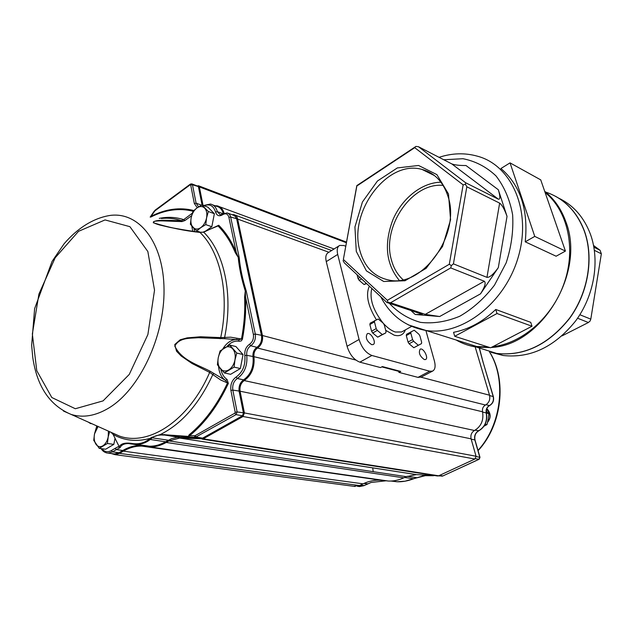 <?xml version="1.0" encoding="UTF-8"?>
<svg xmlns="http://www.w3.org/2000/svg" width="633" height="633" viewBox="0 0 633 633"><rect width="100%" height="100%" fill="white"/><g stroke="black" fill="none" stroke-linecap="round" stroke-linejoin="round"><path stroke-width="0.95" d="M459.202 340.981L476.586 346.473L488.312 347.05M492.775 346.678C522.391 343.371 552.656 317.062 564.375 282.54C576.18 248.049 567.595 210.544 545.1 192.472M534.75 236.402L525.232 241.83L556.122 256.223L565.427 251.079L540.732 179.875L510.04 162.871L534.75 236.402L565.427 251.079M525.232 241.83C528.468 209.752 520.373 185.311 500.94 168.505L510.04 162.871M495.766 309.474C482.726 321.809 468.657 329.429 453.56 332.317L454.723 336.297L490.638 347.794L531.997 326.24L530.739 322.347L495.766 309.474L497.016 313.517L531.997 326.24M338.956 245.881L328.345 252.599C325.932 253.952 325.235 256.958 326.264 261.627L347.074 346.291C349.661 354.551 353.926 359.837 359.861 362.155L380.544 367.575L382.372 366.578L400.736 371.421L398.932 372.386L398.521 370.835M398.932 372.386L417.994 377.379L421.364 376.999M345.634 246.182L343.869 245.517L339.699 245.414C337.318 246.743 336.653 249.75 337.706 254.434L359.077 339.47C361.72 347.778 365.993 353.111 371.903 355.485L429.712 371.215L432.513 371.144C435.124 369.727 435.749 366.325 434.396 360.937L425.882 330.466M371.611 344.637L373.074 344.597C376.975 343.221 370.93 331.779 367.298 333.678C365.186 337.421 366.626 341.076 371.611 344.637M424.308 359.568L425.518 359.544C429.024 358.365 423.437 347.47 420.193 349.139C418.342 352.684 419.719 356.157 424.308 359.568M484.285 349.535L491.43 351.79M484.443 349.582L491.596 351.837M491.153 352.344L503.211 355.501C530.557 358.452 554.722 346.908 575.698 320.868C594.205 295.682 600.068 260.883 590.494 234.392C584.014 217.261 573.371 205.147 558.567 198.066M485.922 350.049L486.532 350.35M479.395 347.992L496.739 353.459C524.179 356.395 548.455 344.724 569.55 318.454C588.168 293.047 594.094 257.963 584.512 231.298C578.546 215.315 568.877 203.652 555.513 196.285M476.546 346.465L478.034 347.288M579.852 314.736L590.803 319.143L601.35 253.809L594.387 250.344M562.049 335.878L588.397 322.514L577.573 318.225M593.889 247.171L600.076 250.28L593.564 245.485M479.236 347.944L496.573 353.412C524.021 356.347 548.297 344.676 569.391 318.391C588.017 292.984 593.944 257.892 584.354 231.219C576.663 211.185 563.734 198.121 545.567 192.028M456.148 340.016C462.399 343.624 469.188 345.982 476.514 347.082L489.918 347.557M491.311 347.446C541.342 345.571 586.016 272.348 565.791 221.613C561.234 208.945 554.207 198.857 544.712 191.348M356.284 251.412L354.931 226.962L362.432 201.998L377.442 181.014L397.35 167.919L418.555 165.474L436.905 174.629L448.48 193.983L450.577 219.77L442.538 246.49L426.128 268.345L405.009 280.751L383.693 281.479L366.412 270.877L356.284 251.412M414.702 147.663L356.846 186.007L343.363 259.467L387.364 300.311L449.295 264.27L463.142 184.852L414.702 147.663L415.921 146.421L418.46 146.714L465.556 182.708L498.361 199.181L451.709 163.86L418.46 146.714M343.363 259.467L356.822 185.604L415.921 146.421M422.132 314.245L386.905 302.487L344.289 262.814L343.062 260.598M390.561 302.764L425.273 314.356L484.316 281.242L450.712 267.917L390.561 302.764L387.997 302.384L387.364 300.311M453.418 263.858L486.959 277.357L499.643 203.13L466.83 186.782L453.418 263.858L451.361 265.607L449.295 264.27M499.643 203.13C502.088 204.918 504.548 209.333 507.033 216.375L498.321 189.75C500.339 196.452 500.347 199.601 498.361 199.181M484.316 281.242C486.128 282.832 484.846 287.034 480.494 293.862L498.313 267.632C493.463 274.35 489.681 277.594 486.959 277.357M422.361 314.459L415.232 314.49L439.65 316.516L425.273 314.356M402.992 279.659C397.548 274.714 393.734 268.289 391.542 260.392C381.24 227.5 411.727 182.051 443.132 185.406M440.94 182.201C421.752 182.478 401.9 198.446 392.824 219.975C383.883 243.966 386.011 264.072 399.201 280.292M359.932 250.818C348.15 212.292 387.254 159.279 421.982 169.422C434.483 172.817 443.124 181.718 447.903 196.111C461.346 234.107 422.52 288.062 389.145 280.103C374.332 277.025 364.592 267.261 359.932 250.818M588.397 322.514L590.098 321.026L590.803 319.143M601.35 253.809L600.076 250.28M465.556 182.708L465.508 184.393L466.83 186.782M465.508 184.393L463.142 184.852M451.361 265.607L450.712 267.917M356.822 185.604L356.846 186.007M387.997 302.384L386.905 302.487M451.709 163.86C454.581 165.007 459.336 165.561 465.991 165.522L498.321 189.75M454.723 336.297L497.016 313.517M366.594 283.584L364.07 284.541L359.125 280.308L358.049 278.567L359.963 277.412M359.125 280.308L361.522 278.86M358.049 278.567L357.059 274.706M364.07 284.541L366.23 283.244M208.336 211.525L201.856 204.957L196.903 208.004L192.93 211.375L191.174 217.665L190.383 224.304L196.744 230.982L200.756 227.643L205.772 224.62L206.572 217.902L208.336 211.525L214.365 213.701L211.826 226.733L205.772 224.62M201.856 204.957L207.885 207.157L214.365 213.701M200.669 232.311L196.744 230.982M211.826 226.733L205.068 231.464M206.572 217.902C205.622 222.183 203.691 225.435 200.756 227.643C197.789 229.581 195.225 229.526 193.065 227.461C191.071 225.158 190.438 221.89 191.174 217.665C192.108 213.448 194.014 210.227 196.903 208.004C199.846 206.026 202.41 206.041 204.601 208.051C206.651 210.33 207.3 213.614 206.572 217.902M236.789 353.072L229.708 345.032L220.078 350.935L218.243 357.748L217.412 364.79L224.359 372.94L234.099 367.124L234.946 359.971L236.789 353.072L243.017 354.567L240.358 368.541L234.099 367.124M229.708 345.032L235.935 346.56L243.017 354.567M240.358 368.541L230.626 374.317L224.359 372.94M234.946 359.971C233.957 364.561 231.876 367.876 228.711 369.925C225.498 371.674 222.721 371.278 220.371 368.738C218.187 365.953 217.475 362.282 218.243 357.748C219.224 353.238 221.265 349.946 224.383 347.873C227.556 346.077 230.341 346.425 232.738 348.91C234.978 351.671 235.713 355.358 234.946 359.971M115.079 438.068L113.821 444.382L107.42 443.48L108.211 436.912L109.58 431.809M113.821 444.382L105.64 449.232L99.231 448.362L107.42 443.48M97.949 426.278L96.311 427.568L94.515 433.882L93.731 440.362L99.231 448.362M108.417 431.144L108.211 436.912C107.27 441.138 105.466 444.121 102.807 445.854C100.109 447.302 97.83 446.779 95.963 444.271C94.238 441.549 93.755 438.083 94.515 433.882L98.068 426.492M438.36 475.913L442.791 475.976L478.944 459.305L479.798 457.216L474.837 439.903C474.054 435.876 475.272 432.877 478.493 430.907C484.941 427.014 487.513 421.032 486.223 412.961L488.834 413.697L488.209 419.196L486.999 424.561L484.047 426.159M485.202 424.15L486.999 424.561M486.223 411.039L488.834 413.697M364.181 464.503L363.753 464.029M362.305 463.807L361.68 464.108M113.07 453.766L114.557 453.964L118.957 452.73L122.786 450.49C128.863 446.953 135.058 445.252 141.365 445.395L149.38 446.21C154.761 446.344 160.173 444.872 165.624 441.779L171.393 438.748L176.9 437.395L202.623 438.131L242.415 415.794L243.452 413.12L239.132 391.384C238.53 386.328 240.018 382.49 243.602 379.855C250.787 374.649 253.92 366.974 253.002 356.83C252.614 352.652 253.928 349.487 256.919 347.319C260.606 344.605 262.125 340.728 261.492 335.672L236.639 218.741L234.574 215.655L228.363 213.345M232.082 214.706L233.822 214.658C235.785 215.078 237.066 216.549 237.66 219.065L262.442 335.514C263.122 340.95 261.484 345.127 257.52 348.047C254.798 350.017 253.604 352.897 253.96 356.688C254.909 367.219 251.665 375.179 244.211 380.575C240.896 383.005 239.519 386.549 240.081 391.21L244.409 412.938L243.025 416.506L203.225 438.819L179.653 438.052L168.908 440.908L166.21 442.451C160.711 445.569 155.251 447.056 149.823 446.914L141.752 446.099C135.509 445.956 129.377 447.642 123.364 451.139L119.534 453.378L114.984 454.652L111.289 453.529M353.641 486.279L359.489 485.551L363.081 483.834C368.723 481.143 374.546 479.933 380.552 480.186L388.338 481.033C393.536 481.27 398.687 480.194 403.783 477.828L406.275 476.657L416.356 474.615L438.669 475.794L474.916 459.036L476.056 456.243L471.094 438.843C470.374 435.108 471.506 432.331 474.489 430.503C481.191 426.436 483.881 420.201 482.544 411.79C482.053 408.752 483.042 406.497 485.487 405.017C489.048 402.833 490.393 399.565 489.531 395.206L475.161 346.868M487.695 421.807C492.458 416.055 488.541 411.363 486.548 409.306M371.872 465.302L372.046 465.738M372.702 467.85L373.217 471.672M486.824 408.586C488.565 410.5 492.878 415.928 487.592 422.235M224.794 338.695L198.477 337.706C189.813 338.433 179.495 337.31 174.779 346.156C181.544 360.098 197.211 364.521 209.966 371.112L225.577 380.465L227.524 382.933L220.806 380.077L209.665 372.41L192.084 363.516L181.252 356.07L176.544 351.212L174.732 344.55L180.191 339.771L187.115 337.88L200.574 336.756L220.719 337.618L230.641 337.183L241.489 339.003L238.688 339.755L224.794 338.695L224.636 337.334C233.427 294.527 224.232 252.124 203.684 232.176L199.949 232.39C184.947 230.879 169.391 227.666 153.289 222.761C153.977 218.836 170.783 220.735 181.355 220.664L183.712 219.627L192.321 213.194M113.062 433.47L112.753 433.067M111.281 432.537L113.141 434.491L119.257 446.795C120.903 443.567 125.065 442.451 131.759 443.448C138.398 444.572 144.245 443.108 149.309 439.065L151.445 437.474L160.497 434.452L161.035 434.998C157.19 435.172 154.262 436.113 152.268 437.814L168.315 440.236L168.908 440.908L406.275 476.657M106.906 430.448L110.482 432.054M119.131 447.017L120.128 447.642L119.131 447.017M222.808 214.009L220.237 214.832L217.333 211.667L215.536 212C216.85 215.813 219.232 216.715 222.681 214.698C225.728 212.941 227.793 213.804 228.877 217.293L236.188 252.266L235.326 252.749L238.222 257.354C239.219 267.996 241.569 279.232 245.287 291.045L246.261 291.069L245.287 291.045L244.599 297.154C245.216 310.787 244.18 324.737 241.489 339.003L242.431 339.153C245.137 324.776 246.174 310.716 245.549 296.988L244.599 297.154M245.319 291.164L245.549 296.988L253.374 334.374C253.904 338.671 252.607 341.978 249.489 344.289L250.692 345.76C254.387 343.023 255.914 339.122 255.289 334.05L246.261 291.069C242.518 279.28 240.16 268.052 239.187 257.394L238.206 257.235L236.188 252.266C231.615 241.315 225.799 232.319 218.741 225.261L203.684 232.176L199.759 232.248M154.333 210.987L150.171 217.095L151.01 216.383L150.781 217.072C165.094 209.745 179.194 207.798 193.081 211.224M249.489 344.289C245.944 346.868 244.393 350.642 244.836 355.604C245.667 365.043 242.756 372.188 236.101 377.046C231.963 380.109 230.23 384.563 230.91 390.426L235.191 412.289L234.843 413.183L195.011 435.726L189.678 435.662L189.14 434.816L188.333 436.406L160.497 434.452C181.726 423.857 199.15 403.941 212.759 374.704L213.717 373.549M189.14 434.816C204.483 422.148 217.277 404.851 227.524 382.933L228.355 383.408L227.057 379.428L225.577 380.465C221.479 377.679 219.145 373.011 218.575 366.467M118.909 447.183L117.912 446.835L119.028 446.882M164.422 434.499L164.841 435.061L161.035 434.998M149.309 439.065L150.211 439.476L152.268 437.814L151.445 437.474M202.062 205.029L198.485 187.028L197.749 186.149L191.989 183.958M223.322 213.661C222.104 209.452 219.817 206.991 216.47 206.279L212.815 204.934M416.577 474.631L179.883 438.06L179.479 437.332L164.849 435.061L195.265 437.363L201.666 438.376L202.077 439.112L437.601 476M403.783 477.828L166.21 442.451L165.624 441.779L150.211 439.476C146.073 442.807 141.365 444.413 136.095 444.295L132.281 443.899L136.071 444.303M132.337 443.915L128.309 443.527C123.997 443.622 121.267 444.999 120.128 447.642L116.353 449.612L122.786 450.49L123.364 451.139L363.081 483.834M226.978 346.393C230.8 342.247 234.867 340.554 239.187 341.29L241.3 340.886L242.431 339.153M119.162 446.961L119.597 447.072L119.02 446.17M119.131 446.684L119.597 447.072M218.741 225.261L216.082 226.677M222.681 214.698L222.895 213.946L227.144 212.902L229.13 213.922L230.452 216.09L239.187 257.394L238.206 257.235M228.355 383.408C218.029 405.492 205.139 422.907 189.678 435.662L188.761 436.438L189.132 437.087L164.525 435.037L179.25 437.324M194.442 435.876L195.257 437.363L189.125 437.079L188.761 436.438M119.313 446.945L113.141 434.491C124.313 440.695 136.657 441.992 150.156 438.384L151.05 438.796M96.343 425.716L96.722 427.22M191.609 215.726L184.971 220.521L182.035 221.59L162.159 220.893C157.372 220.767 146.35 221.139 159.833 225.047L176.164 228.64M235.326 252.749C230.784 241.885 225.016 232.944 218.013 225.934L203.549 231.923M159.833 225.047L168.41 227.049C170.554 227.603 187.827 230.721 199.632 232.232L199.949 232.39C220.64 252.069 229.819 294.749 220.719 337.618L220.237 338.766M182.035 221.59L181.355 220.664C174.914 218.48 168.243 217.76 161.352 218.496M184.971 220.521L183.712 219.627C175.832 217.111 167.674 216.684 159.247 218.369M209.966 371.112L209.665 372.41C189.18 420.217 149.008 446.613 119.542 436.113L111.337 432.576L112.998 434.278M239.187 341.29L238.609 339.747L237.438 339.557C231.789 339.32 226.907 342.429 222.8 348.894M483.106 362.432L479.26 347.952M390.988 481.04L396.954 481.753C402.169 481.99 407.676 481.009 413.476 478.809L423.912 475.644L433.494 475.731M334.153 459.803L333.931 459.344M378.914 479.687L377.379 479.735M370.97 482.488L385.853 480.811M489.776 405.389L489.451 405.555C492.743 403.538 493.993 400.515 493.186 396.487L483.098 362.25M426.056 475.557L422.44 475.011M358.136 486.373L363.777 485.677L371.191 482.417M215.014 205.749L217.111 205.844C220.506 206.556 222.856 209.025 224.145 213.242M197.346 185.991L198.382 185.722L199.355 186.893L203.043 205.393M333.148 459.226L333.338 459.669M371.595 331.225L369.87 324.515L370.163 323.17L378.233 318.992L383.187 323.154L384.278 324.911L386.027 331.581L385.758 332.926L377.703 337.152L372.695 332.998L371.595 331.225L376.192 328.614L377.3 330.386L382.3 334.556L385.758 332.926M369.87 324.515L374.451 321.888L374.736 320.543M372.695 332.998L377.3 330.386M374.451 321.888L376.192 328.614M377.703 337.152L382.3 334.556M408.056 342.073L406.299 335.585L406.536 334.279L414.204 330.228L418.856 334.2L419.901 335.886L421.673 342.326L421.459 343.64L413.808 347.731L409.108 343.774L408.056 342.073L412.574 339.581L413.634 341.29L418.334 345.27L421.459 343.64M406.299 335.585L410.801 333.085L411.031 331.779M409.108 343.774L413.634 341.29M410.801 333.085L412.574 339.581M413.808 347.731L418.334 345.27M439.057 157.332C452.191 153.028 465.065 152.672 477.678 156.264C512.073 165.49 531.981 211.509 518.134 257.489C504.683 303.539 461.449 336.123 425.993 330.481L408.182 324.824M417.994 377.379L429.712 371.215M359.861 362.155L371.903 355.485M385.695 330.299L394.145 335.158C399.732 336.645 403.49 334.881 405.413 329.864M369.371 286.171C365.502 294.582 367.852 305.794 376.413 319.8M432.355 174.028L431.904 174.312M443.765 159.761L462.945 158.709C475.415 161.162 486.437 166.898 496.003 175.919C504.287 186.672 509.834 199.624 512.627 214.769C513.577 230.673 511.424 246.704 506.163 262.869L494.523 285.095C484.411 298.317 472.835 308.698 459.787 316.231C446.415 321.77 433.328 323.827 420.541 322.379C408.42 318.969 398.022 312.615 389.366 303.31M430.709 172.991L430.068 173.402M498.313 267.632L507.033 216.375M439.65 316.516L480.494 293.862M410.833 310.455L415.232 314.49M383.281 323.281C387.388 327.847 391.423 330.766 395.396 332.024L401.646 331.961L402.817 331.312M371.832 288.458C369.276 298.673 373.035 310.21 383.1 323.083M347.074 346.291L359.077 339.47M326.264 261.627L337.706 254.434M201.69 438.376L195.257 437.363L236.069 414.623L237.122 411.933L232.825 390.086C232.232 385.006 233.727 381.137 237.32 378.494C244.52 373.248 247.661 365.526 246.759 355.327C246.379 351.133 247.693 347.944 250.692 345.76L256.919 347.319L257.52 348.047L485.487 405.017M253.374 334.374L255.289 334.05L262.442 335.514L355.809 360.058M244.836 355.604L246.759 355.327L253.96 356.688L482.544 411.79M381.81 366.887L398.648 371.318M421 377.189L489.531 395.206M486.397 413.064C485.891 409.646 486.967 407.146 489.625 405.555C492.925 403.553 494.167 400.578 493.368 396.63L489.625 395.554M489.475 351.901C506.724 379.27 501.66 424.885 477.986 450.395M486.065 404.709L489.451 405.555C486.769 407.169 485.693 409.638 486.223 412.961L482.615 412.091M191.799 226.06L192.725 231.259M194.742 231.551L193.848 228.26M103.068 400.887L75.327 408.736L51.827 397.532L36.769 370.693L32.354 333.971L38.922 294.068L55.19 257.758L78.524 231.33L105.054 219.92L129.907 226.677L147.853 251.523L154.523 290.207L147.885 334.556L129.259 374.435L103.068 400.887M119.542 436.113L71.181 414.441C49.809 405.547 36.999 386.518 32.75 357.352L31.65 345.23L34.617 308.682L52.072 261.397L64.099 243.776C77.527 228.181 93.478 217.942 110.379 215.394C139.173 211.683 163.694 242.55 164.034 289.558C164.62 336.447 139.664 389.319 109.066 407.866C95.702 415.913 83.073 418.104 71.181 414.441L63.45 411.031M228.877 217.293L230.705 217.008L237.66 219.065L328.891 252.258M193.817 210.528C179.764 207.007 165.498 208.961 151.01 216.383L154.895 210.86L190.185 184.796L190.707 185.01L194.315 203.454L197.259 207.751M97.545 426.571L97.237 426.12M203.422 205.527L210.433 204.055C213.843 204.783 216.146 207.315 217.333 211.667L223.14 213.78M236.101 377.046L237.32 378.494L243.602 379.855L244.211 380.575L474.489 430.503M230.91 390.426L232.825 390.086L240.081 391.21L471.094 438.843M235.191 412.289L237.122 411.933L244.409 412.938L476.056 456.243M234.843 413.183L236.069 414.623L242.415 415.794L243.025 416.506L474.916 459.036M195.011 435.726L196.222 437.118L202.623 438.131L203.225 438.819L438.669 475.794M106.661 452.919L108.124 453.109L112.524 451.867L118.957 452.73L119.534 453.378L359.489 485.551M111.361 450.569L112.524 451.867L116.353 449.612L115.19 448.314L111.361 450.569C107.657 452.555 104.469 451.938 101.794 448.71M90.108 423.445L91.88 423.714M198.572 206.872L196.095 203.185L192.472 184.741L199.355 186.893L346.267 242.716M190.707 185.01L192.472 184.741L191.736 183.863L190.398 184.092L190.185 184.796M194.315 203.454L196.095 203.185L201.5 205.155M227.057 379.428C223.932 377.371 221.874 374.008 220.885 369.332M117.912 446.835L115.19 448.314M204.095 205.772C209.681 203.573 213.495 205.654 215.536 212M190.304 184.163L155.132 210.164L154.895 210.86M155.038 210.227L154.436 211.351M131.759 443.448L132.281 443.899L128.309 443.527L141.365 445.395M340.111 460.737L339.699 460.254M478.809 430.749L475.122 430.179M486.405 413.096C487.703 421.08 485.123 427.014 478.667 430.899C475.478 432.845 474.259 435.884 475.011 439.998L471.181 439.152M479.284 459.083L479.98 457.343L476.119 456.535M443.108 475.826L479.102 459.289L475.454 458.664M441.984 476.151L442.958 475.961L439.429 475.446M441.905 476.143L438.93 475.676L441.921 476.143M416.546 477.63L407.051 476.309M413.681 478.73L404.534 477.472M364.125 485.511L360.232 485.195M367.71 483.802L363.833 483.485M338.022 459.993L338.251 460.444M202.766 205.29L203.549 205.448M145.693 445.83L146.073 446.534M476.586 346.473L425.993 330.481C405.555 326.77 390.466 315.519 380.734 296.75M503.211 355.501L496.739 353.459M496.573 353.412L476.514 347.082M402.77 331.336L411.561 326.43M420.826 377.284L432.513 371.144M421.982 169.422L434.507 175.594M489.578 351.932C507.207 379.658 502.119 425.139 478.065 450.664M236.228 339.256L238.688 339.755L236.22 339.256M101.074 448.607C102.839 451.416 105.189 452.911 108.124 453.109L114.557 453.964M136.095 444.303L149.38 446.21M88.011 421.982L90.669 423.532M414.757 478.366L425.772 475.549L422.219 474.995M385.877 480.811L371.033 482.481L363.959 485.653L359.584 486.563L357.408 486.279M396.931 481.753L391.724 481.001M479.403 348L483.09 362.195M493.352 396.59L483.114 362.305M479.972 457.311L475.019 440.03M414.734 478.374L405.096 481.199L396.954 481.753M355.255 463.103L355.873 462.794M235.144 215.141L331.645 250.518M219.58 206.754L334.05 248.991M198.715 185.849L346.386 242.067M164.477 434.673L169.233 435.409M114.984 454.652L355.145 486.484M141.752 446.099L380.552 480.186M149.823 446.914L388.338 481.033M179.653 438.052L416.356 474.615M202.101 439.112L437.625 476"/></g></svg>
